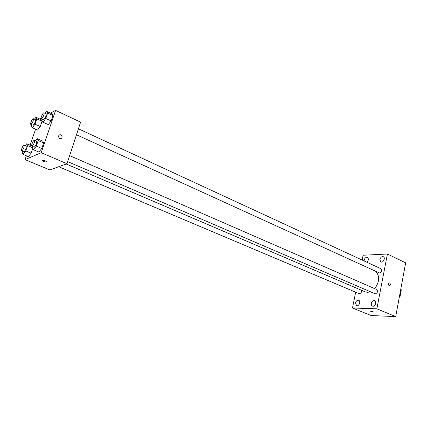 <?xml version="1.0" encoding="UTF-8"?>
<svg xmlns="http://www.w3.org/2000/svg" width="427" height="427" viewBox="0 0 427 427"><rect width="100%" height="100%" fill="white"/><g stroke="black" fill="none" stroke-linecap="round" stroke-linejoin="round"><path stroke-width="0.64" d="M400.697 289.639L401.289 289.906L400.83 288.919M401.289 289.906L400.083 296.418L399.261 297.4M399.491 296.157L400.083 296.418M362.155 260.054L363.126 255.239L387.412 254.012L405.65 262.829L395.712 316.604L371.148 315.532L352.478 308.006L355.664 292.196M366.889 262.242C368.624 260.363 368.811 258.767 367.439 257.454C365.923 257.139 364.829 258.02 364.156 260.102L364.087 260.945M355.547 302.919L356.556 305.647C358.899 306.757 361.151 301.158 358.707 300.298C357.228 300.021 356.177 300.891 355.547 302.919M371.33 303.309C371.127 304.691 371.485 305.62 372.403 306.1C374.858 307.275 377.212 301.553 374.644 300.635C373.081 300.325 371.976 301.216 371.33 303.309M379.886 259.429L380.804 261.954C383.12 263.208 385.773 257.727 383.339 256.723C381.733 256.376 380.585 257.278 379.886 259.429M387.412 254.012L376.865 308.806L395.712 316.604M389.643 282.946L389.168 282.904C388.058 284.201 388.196 285.161 389.579 285.786C390.588 284.926 390.609 283.982 389.643 282.946L389.168 282.904C388.058 284.201 388.196 285.161 389.579 285.786C390.588 284.926 390.609 283.982 389.643 282.946M376.865 308.806L352.478 308.006M370.737 310.968C372.243 311.155 373.033 311.406 373.097 311.721C371.655 311.71 370.732 311.47 370.321 311.005L370.737 310.968M373.155 311.667L370.268 311.059M67.663 161.619L375.354 293.872C377.612 292.799 378.066 291.347 376.71 289.517L69.633 155.615M76.476 134.751L379.416 272.96C381.631 271.887 382.101 270.462 380.82 268.684L78.424 128.799M58.723 166.727L359.043 293.621C360.826 293.605 361.642 292.484 361.493 290.259M66.217 164L365.288 291.881L367.599 292.356L370.353 291.822M374.741 288.657C379.566 281.847 379.907 276.104 375.771 271.433M50.477 113.155L55.595 110.396L80.607 122.138L66.975 163.728L49.863 169.951L25.076 159.623L26.394 155.812M55.595 110.396L41.227 152.701L66.975 163.728M59.625 138.487L58.285 136.496C59.54 134.009 60.837 134.121 62.187 136.837C61.968 138.343 61.114 138.892 59.625 138.487C61.114 138.892 61.968 138.343 62.187 136.837L62.187 136.837C60.837 134.121 59.534 134.009 58.285 136.496M41.141 119.619L42.059 121.268L40.255 126.515L37.549 130.059L40.255 126.515L42.059 121.268L41.141 119.619L35.953 117.254L36.839 118.893L35.014 124.156L32.324 127.726L31.47 126.034L31.881 124.855M42.684 141.065L43.655 142.938L41.771 148.479L38.932 152.081L41.771 148.479L43.655 142.938L42.684 141.065L37.261 138.69L38.195 140.552L36.295 146.114L33.466 149.744L32.569 147.817L32.959 146.685M39.7 118.962L41.12 118.199M30.082 145.132L35.585 129.184M41.227 152.701L25.076 159.623M51.961 113.844L52.98 115.503L51.139 120.921L48.288 124.62L51.139 120.921L52.98 115.503L51.961 113.844L46.639 111.367L47.632 113.022L45.769 118.46L42.93 122.181L41.974 120.467L42.412 119.197M32.249 146.381L32.719 147.384L32.249 146.381M32.778 148.265L31.086 153.197L28.39 156.65L31.086 153.197L32.778 148.265M42.801 160.419L42.897 160.392C45.257 160.675 46.426 161.214 46.399 162.004C44.2 161.774 42.999 161.246 42.801 160.419M46.623 161.86L46.399 162.004C44.584 161.881 43.34 161.395 42.673 160.531M25.209 145.772L26.778 143.712L27.611 145.554L25.748 150.934L23.069 154.414L22.273 152.519L22.636 151.478M21.547 151.019L23.944 151.9C25.705 149.898 26.447 147.998 26.175 146.189L24.045 145.271C23.149 144.732 20.533 150.747 21.547 151.019L21.804 150.993C23.56 148.991 24.307 147.08 24.045 145.271M26.778 143.712L31.673 145.815M27.611 145.554L32.612 147.699M25.748 150.934L31.086 153.197M23.069 154.414L28.39 156.65M34.47 119.234L35.953 117.254M30.787 124.364L33.178 125.266C34.918 123.259 35.66 121.391 35.404 119.656L33.311 118.706C32.447 118.156 29.799 124.081 30.787 124.364L31.075 124.326C32.815 122.314 33.557 120.441 33.311 118.706M36.839 118.893L42.059 121.268M35.014 124.156L40.255 126.515M32.324 127.726L37.549 130.059M35.638 140.793L37.261 138.69M31.881 146.226L34.363 147.144C36.215 145.079 36.984 143.109 36.669 141.241L34.48 140.286C33.525 139.704 30.803 145.922 31.881 146.226L32.164 146.199C34.016 144.129 34.784 142.154 34.48 140.286M38.195 140.552L43.655 142.938M36.295 146.114L41.771 148.479M33.466 149.744L38.932 152.081M45.113 113.39L46.639 111.367M41.323 118.701L43.8 119.64C45.63 117.564 46.399 115.637 46.105 113.849L43.96 112.856C43.031 112.264 40.271 118.386 41.323 118.701L41.649 118.653C43.469 116.576 44.243 114.639 43.96 112.856M47.632 113.022L52.98 115.503M45.769 118.46L51.139 120.921M42.93 122.181L48.288 124.62"/></g></svg>
